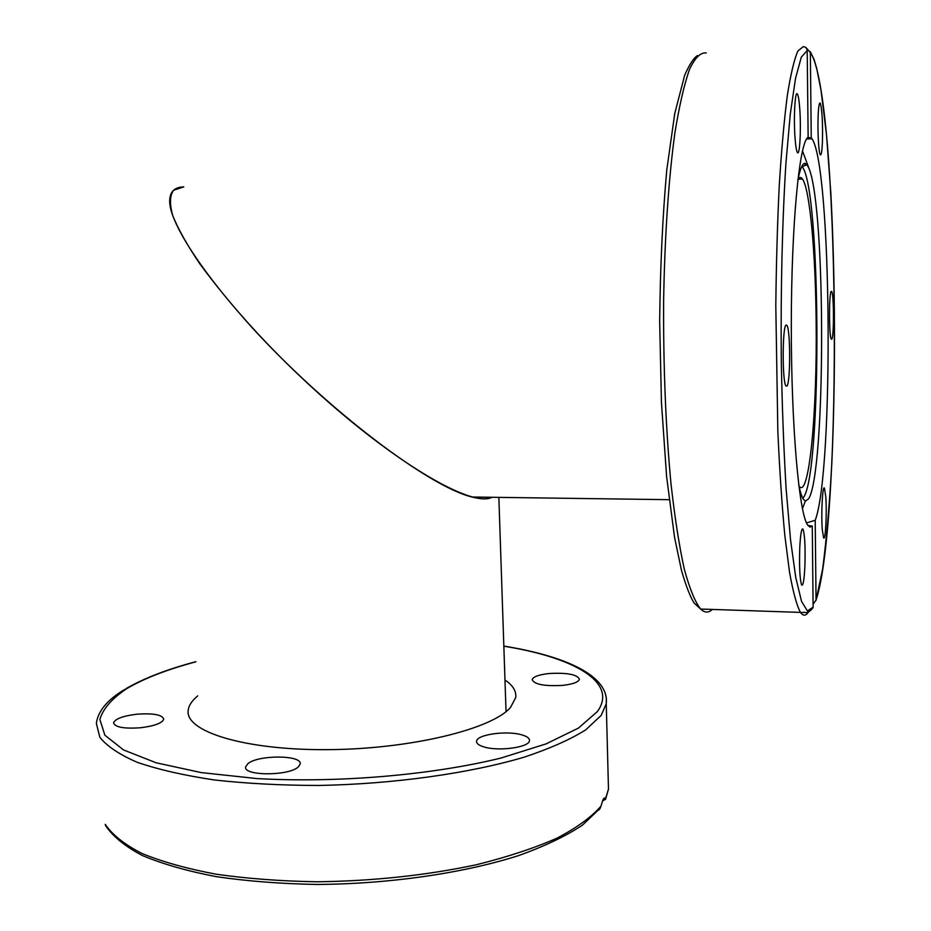 <?xml version="1.0" encoding="UTF-8"?>
<svg xmlns="http://www.w3.org/2000/svg" width="931" height="931" viewBox="0 0 931 931"><rect width="100%" height="100%" fill="white"/><g stroke="black" fill="none" stroke-linecap="round" stroke-linejoin="round"><path stroke-width="1.4" d="M491.999 497.282C471.598 508.466 390.811 460.426 308.859 384.491C226.815 308.731 166.73 226.442 169.779 199.176C170.466 191.146 175.144 187.05 183.803 186.898L173.585 190.25C169.745 195.522 169.477 204.017 172.782 215.724C178.24 229.201 187.294 245.295 199.956 264.008C214.561 283.932 231.97 305.182 252.208 327.747C326.42 408.907 428.516 486.541 472.017 497.014C480.862 499.307 487.53 499.4 491.999 497.282M797.797 180.3C800.113 168.883 802.51 163.228 805.012 163.332L807.037 164.706L809.062 168.639C826.053 209.719 825.681 471.982 808.655 498.772L805.327 501.157L803.255 499.132C801.696 496.607 800.183 491.812 798.717 484.783M802.836 498.388L803.802 497.003C822.096 469.433 820.979 188.167 802.138 166.661L801.87 166.335M804.931 163.332L805.303 165.392M798.053 179.066C799.531 176.948 801.009 176.925 802.464 179.008C809.889 189.191 815.544 253.034 816.138 321.102C817.337 411.374 809.086 501.018 798.973 485.994M504.974 680.014C512.934 685.356 516.507 691.221 515.704 697.61L510.584 707.351C492.255 729.148 410.315 749.246 327.27 749.653C244.12 750.246 184.559 731.382 188.213 710.19C188.842 705.349 192.019 700.577 197.744 695.888M298.351 766.865C289.052 776.14 242.956 776.07 245.668 766.841L247.774 763.769C257.899 754.68 302.563 754.878 300.178 764.048L298.351 766.865M521.465 734.768C526.981 736.305 529.646 738.26 529.46 740.645C529.553 747.267 499.051 751.596 484.178 746.988C478.906 745.44 476.369 743.52 476.591 741.239C476.695 734.582 506.452 730.358 521.465 734.768M549.011 673.532C567.072 672.531 577.208 674.451 579.431 679.293C578.442 682.155 572.879 684.192 562.731 685.379C544.472 686.368 534.289 684.46 532.183 679.642C533.242 676.721 538.851 674.684 549.011 673.532M140.43 727.763C123.893 728.88 114.944 727.227 113.582 722.805C115.281 718.755 123.101 715.892 137.055 714.193C153.429 713.088 162.32 714.752 163.751 719.174C162.192 723.154 154.418 726.017 140.43 727.763M598.819 810.028L600.239 808.201L603.346 798.949L604.952 798.111L605.569 799.322L602.404 800.986M786.846 386.144L785.939 385.934C782.191 382.071 782.331 326.048 786.09 325.047L786.893 325.35C790.594 329.516 790.547 383.712 786.846 386.144M795.016 137.637C793.491 117.446 795.086 89.469 797.436 94.124C798.426 95.87 799.217 100.967 799.799 109.416C801.254 129.421 799.729 156.862 797.355 152.44C796.401 150.81 795.621 145.876 795.016 137.637M818.163 115.351C818.605 106.239 819.315 102.177 820.281 103.178C822.143 109.672 822.853 122.729 822.41 142.35C821.98 151.567 821.27 155.698 820.269 154.755C818.675 153.068 817.453 130.526 818.163 115.351M831.29 291.368L831.674 291.508C834.001 293.893 834.048 337.941 831.72 339.221L831.29 339.117C828.939 336.952 828.939 291.752 831.29 291.368M825.809 496.991C827.007 513.039 825.471 541.574 823.574 537.804L822.248 529.32C821.014 513.167 822.597 484.201 824.459 488.205L825.809 496.991M804.908 565.862C804.233 579.687 803.15 586.088 801.661 585.052C799.845 579.722 799.205 567.375 799.752 547.998C800.462 534.243 801.533 527.947 802.988 529.111C804.803 534.487 805.443 546.741 804.908 565.862M712.401 609.409C708.572 613.04 704.627 612.912 700.601 609.037L803.988 612.517C804.303 611.062 806.56 615.926 813.112 607.571L812.274 526.096L810.005 527.097L807.701 525.119C799.066 513.668 791.164 425.665 791.303 324.605C791.373 223.51 799.461 141.593 808.143 137.206L807.189 49.96L805.99 47.504L803.383 46.562L797.844 51.042C794.143 59.654 790.628 74.527 787.3 95.66C784.146 120.32 781.47 150.263 779.27 185.478C777.42 223.137 776.268 263.298 775.802 305.985L777.851 431.658C779.631 470.574 781.947 505.091 784.798 535.232L789.569 572.437C793.037 591.79 796.622 605.034 800.311 612.167C803.034 616.101 805.699 616.136 808.283 612.272M812.274 526.096L807.91 525.421M806.514 522.908L815.219 520.289L816.045 600.018L813.1 604.254M806.607 48.284L810.354 52.52L811.238 137.788L811.995 138.754C831.883 167.161 833.908 471.016 815.219 520.289M811.238 137.788L807.619 137.648M124.766 689.394C107.461 699.716 97.988 711.051 96.359 723.387L99.815 737.224C106.984 746.278 119.564 754.68 137.544 762.431C158.561 769.6 184.21 775.453 214.467 779.98C246.901 783.576 281.721 785.403 318.937 785.461C394.244 784.042 470.132 773.277 524.665 757.008C550.07 748.501 570.412 739.458 585.692 729.869L601.147 715.439L606.256 703.801L606.36 698.122M503.834 646.207C574.299 657.426 618.568 682.516 597.341 711.598L578.488 728.065L546.043 743.904L501.041 758.032C431.74 775.081 337.976 783.157 256.898 778.572L201.375 772.614L156.14 762.792L123.614 749.979L104.866 735.199L99.873 719.442C102.98 708.77 111.988 698.471 126.895 688.556C144.352 678.327 167.336 669.412 195.836 661.825M600.914 806.258C591.278 817.243 576.557 827.915 556.761 838.261C534.15 848.199 507.383 857.02 476.474 864.713C426.584 875.338 373.552 881.029 317.343 881.785C281.162 881.203 247.39 878.666 216.027 874.186C186.805 868.681 162.041 861.745 141.756 853.378C124.393 844.394 112.232 834.723 105.261 824.366L105.506 825.483C112.732 836.375 125.045 846.395 142.443 855.554C162.681 864.061 187.294 871.09 216.271 876.653C247.343 881.203 280.801 883.798 316.645 884.45C389.309 884.043 463.58 873.197 518.718 855.554C544.612 846.256 565.839 836.131 582.422 825.169L600.239 808.201M608.257 780.55L608.478 789.116L605.476 798.868M697.494 55.557C693.618 58.013 689.336 64.6 684.657 75.318L674.766 113.442L666.759 170.14C662.628 216.167 660.254 266.65 659.66 321.579L661.441 402.471L666.608 476.532L674.544 537.327L681.445 570.249C685.868 585.599 690.069 596.515 694.072 602.985L700.601 609.037C694.968 601.822 689.51 588.415 684.227 568.818C679.165 545.682 674.731 517.136 670.925 483.177C665.735 427.55 663.291 366.861 663.617 301.097C664.664 237.347 668.633 178.903 674.789 133.587C679.234 106.006 684.157 84.57 689.557 69.255C695.096 57.652 700.671 52.217 706.28 52.962M813.124 607.117L807.41 610.934L801.533 601.379L795.784 577.662L790.535 539.864L786.148 489.194C783.751 449.72 782.133 406.766 781.284 360.309C780.62 289.774 782.296 220.1 785.939 163.111L790.291 114.047L795.528 78.367L801.3 57.187L807.224 50.472M810.354 52.52C839.657 94.066 842.764 521.244 816.045 600.018M498.853 497.375L506.033 711.633M472.017 497.014L669.121 499.679M805.327 501.157L802.452 508.698M802.138 166.661L807.037 164.706M798.018 179.183L802.464 179.008M809.062 168.639L802.475 150.88M605.569 799.322L608.478 789.116L606.256 703.801C609.549 675.871 565.769 656.134 503.834 646.067M195.824 661.708C167.324 669.238 144.049 678.222 126.011 688.649M604.952 798.111L604.149 798.053M476.614 742.112L476.591 741.239M796.517 94.171L797.436 94.124M819.652 103.201L820.281 103.178M806.583 138.998L811.995 138.754M816.033 600.355L822.632 569.062C826.449 539.91 829.509 504.788 831.802 463.696C835.677 378.452 835.351 278.113 830.824 192.857L826.495 134.646L821.014 90.237L816.731 68.522L814.09 59.421L810.238 51.601M802.988 529.111L802.173 529.099M786.893 325.35L785.811 325.373"/></g></svg>
